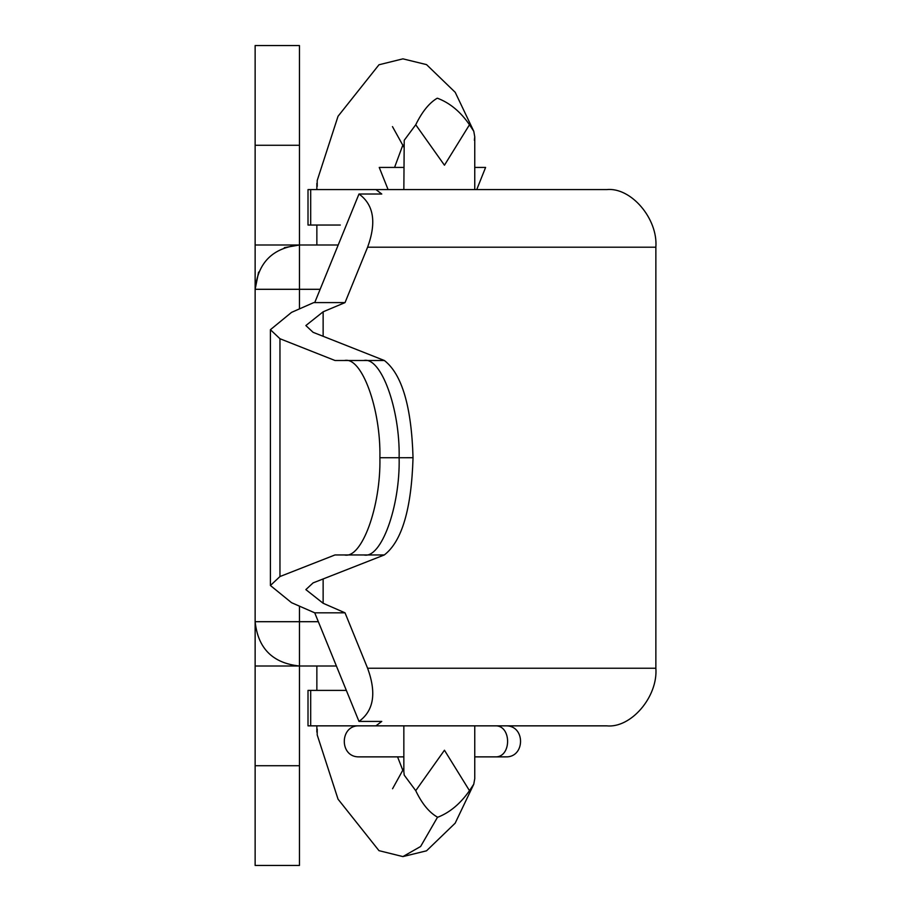 <?xml version="1.0" encoding="UTF-8"?>
<svg xmlns="http://www.w3.org/2000/svg" width="911" height="911" viewBox="0 0 911 911"><rect width="100%" height="100%" fill="white"/><g stroke="black" fill="none" stroke-linecap="round" stroke-linejoin="round"><path stroke-width="1.37" d="M384.396 360.517L313.099 332.321L305.857 325.557L323.132 311.801L345.03 302.6L367.6 247.2C376.664 222.409 373.783 204.679 358.98 194.02L381.766 194.02L375.947 189.59L606.624 189.59C630.981 187.006 658.061 218.697 655.863 247.2L655.863 668.23C658.061 696.733 630.981 728.424 606.624 725.851L375.947 725.851L381.766 721.41L358.98 721.41L314.728 612.83L291.531 602.683L270.408 585.5L279.962 576.538L334.963 554.958L344.46 554.958C361.724 559.16 380.957 506.391 379.898 457.732L399.132 457.732C400.191 409.073 380.957 356.303 363.694 360.517L384.396 360.517C401.979 374.239 411.533 406.636 413.036 457.721C411.487 509.01 401.91 541.419 384.305 554.958L344.46 554.958M358.98 721.41C373.783 710.751 376.664 693.02 367.6 668.23L345.03 612.83L323.132 603.264L305.857 589.611L313.099 582.892L384.305 554.958M363.876 554.958C381.151 559.16 400.282 506.391 399.132 457.732L413.036 457.721M379.898 457.732C380.957 409.073 361.724 356.303 344.46 360.517L335.054 360.517L279.962 338.733L270.408 329.702L291.531 312.382L313.737 302.6L344.028 302.6M314.728 302.6L358.98 194.02M340.315 225.04L308.009 225.04L310.685 225.04L310.685 189.59L308.009 189.59L375.947 189.59M346.339 690.39L308.009 690.39L310.685 690.39L310.685 725.851L308.009 725.851L375.947 725.851M344.46 360.517L363.694 360.517M345.03 612.83L314.728 612.83M323.132 311.801L323.132 336.296M323.132 578.963L323.132 603.264M359.287 725.851C339.507 724.86 339.074 757.61 359.287 756.87L403.846 756.87M474.756 756.87L505.548 756.87C525.396 757.815 525.693 725.065 505.548 725.851M474.756 167.43L485.597 167.43L476.738 189.59M388.097 189.59L379.238 167.43L403.846 167.43M336.398 666.009L299.457 666.009L299.457 865.45L299.457 765.73L255.137 765.73L255.137 865.45L255.137 621.701C257.961 648.427 272.731 663.197 299.457 666.009L299.457 606.157M284.346 247.644L299.457 244.991C272.731 247.803 257.961 262.573 255.137 289.299L258.599 272.127M338.209 244.991L299.457 244.991L299.457 289.299L255.137 289.299L255.137 244.991L299.457 244.991L299.457 45.55L299.457 145.27L255.137 145.27L255.137 45.55L255.137 244.991M320.148 289.299L299.457 289.299L299.457 308.886M318.349 621.701L255.137 621.701L255.137 289.299M255.137 666.009L299.457 666.009M473.709 784.348L455.17 823.18L426.53 850.817L402.913 856.591L420.62 846.49L437.531 817.19C429.206 812.51 421.941 803.673 415.735 790.668L444.454 750.22L469.484 790.668C460.476 803.593 449.954 812.43 437.918 817.178M437.155 98.251C429.229 102.92 422.089 111.757 415.735 124.761L444.454 165.21L469.484 124.761C460.624 111.837 449.977 103 437.531 98.251M415.735 790.668L404.222 775.136L403.835 771.617M474.756 725.851L474.756 778.689L473.766 784.189L469.484 790.668M317.233 729.107L317.199 734.904L338.038 799.163L378.976 850.658L402.913 856.591M317.233 186.334L317.199 180.526L338.038 116.266L378.976 64.772L402.913 58.851L426.53 64.613L455.215 92.318L473.777 131.275L469.484 124.761M474.38 140.294L474.745 136.741L473.777 131.275M415.735 124.761L404.222 140.294L403.846 189.59M279.962 338.733L279.962 576.538M367.6 668.23L655.863 668.23M655.863 247.2L367.6 247.2M494.901 756.87C511.834 758.02 511.834 724.7 494.901 725.851M270.408 329.702L270.408 585.5M308.009 225.04L308.009 189.59M308.009 690.39L308.009 725.851M299.457 45.55L255.137 45.55M299.457 865.45L255.137 865.45M403.846 725.851L403.846 771.674M397.572 756.87L402.901 770.524M403.846 768.326L392.561 788.755M316.857 732.091L316.857 725.851M316.857 690.39L316.857 666.009M316.857 244.991L316.857 225.04M316.857 189.59L316.857 183.339M402.901 144.906L394.565 167.43M392.47 126.606L403.846 147.115M474.756 189.59L474.756 136.752"/></g></svg>
